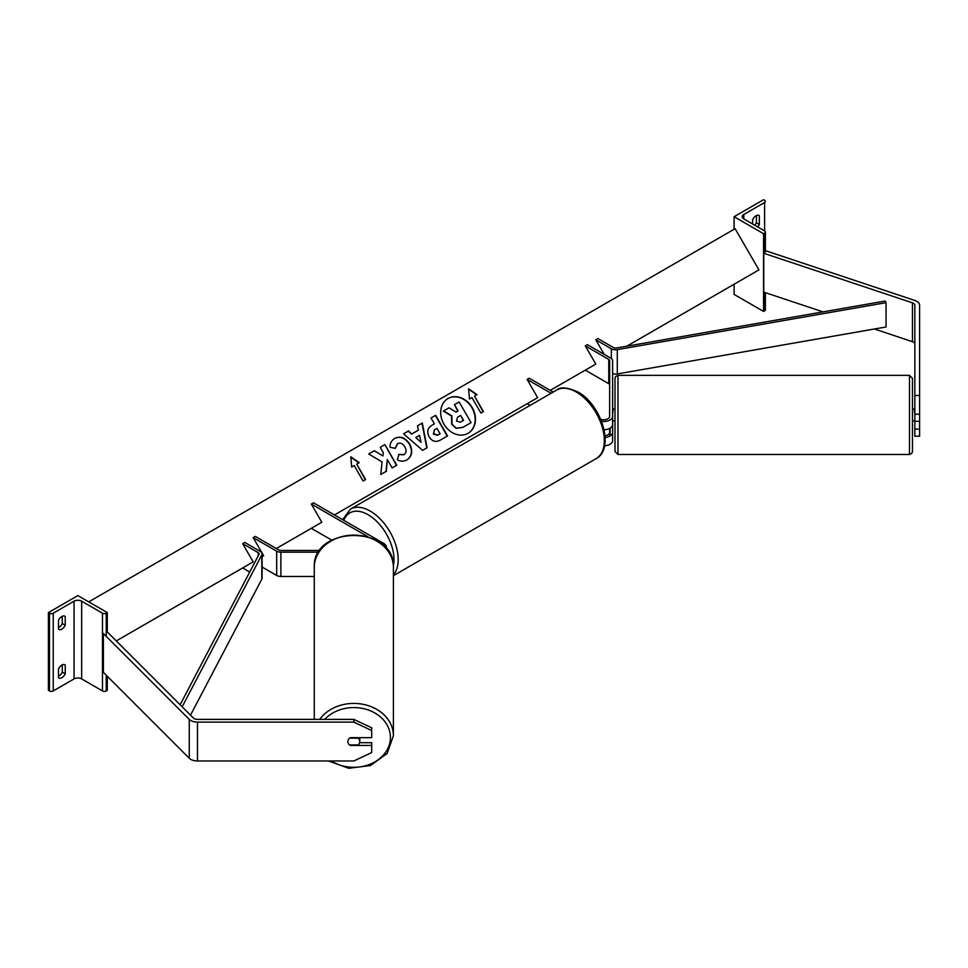 <?xml version="1.0" encoding="UTF-8"?>
<svg xmlns="http://www.w3.org/2000/svg" width="968" height="968" viewBox="0 0 968 968"><rect width="100%" height="100%" fill="white"/><g stroke="black" fill="none" stroke-linecap="round" stroke-linejoin="round"><path stroke-width="1.45" d="M604.105 429.756A8.93 5.155 0 0 0 609.646 428.449L609.646 432.381A5.953 3.436 180 0 1 605.036 435.733M600.729 419.338A5.953 3.436 0 0 0 609.646 416.361L609.646 360.653A2.977 1.718 0 0 0 608.775 359.443L585.277 345.866L595.792 364.089L585.277 370.163L608.775 383.727A2.977 1.718 0 0 1 609.646 384.937M551.094 393.274L527.136 379.444L529.23 378.222L553.188 392.052M527.136 379.444L537.651 397.654L527.136 403.729L530.053 405.411M601.551 421.358A8.93 5.155 0 0 0 612.623 416.361L612.623 360.653A5.953 3.436 0 0 0 610.881 358.221L587.382 344.656L585.277 345.866M604.577 445.776A8.93 5.155 0 0 0 612.623 440.646L612.623 432.381A8.93 5.155 180 0 1 610.094 435.975L610.094 428.207A8.93 5.155 0 0 0 612.623 424.613L612.623 432.381M605.157 437.476A8.93 5.155 180 0 0 609.646 436.229L609.646 428.449M612.623 416.361L612.623 424.613M914.845 421.334L914.845 436.241L919.6 436.241L919.6 414.207L914.845 414.207L914.845 421.334L919.6 421.334M914.845 414.207L914.845 305.21A4.755 2.747 0 0 0 913.441 303.274A4.755 2.747 0 0 0 912.461 302.839L763.764 253.265L763.764 292.13L823.054 311.89M914.845 344.076A4.755 2.747 0 0 0 913.441 342.127A4.755 2.747 0 0 0 912.461 341.692L874.382 328.999M914.845 395.488L919.6 395.488L919.6 305.21A9.523 5.493 0 0 0 916.817 301.326A9.523 5.493 0 0 0 914.845 300.455L766.148 250.893L763.764 253.265M914.845 429.102L919.6 429.102M919.6 395.488L919.6 414.207M734.107 216.711L763.546 233.712L764.599 233.107A2.674 1.549 0 0 0 765.385 232.017A2.674 1.549 0 0 0 764.599 230.916L743.775 218.901A5.36 3.085 180 0 1 742.214 216.711A5.36 3.085 180 0 1 743.775 214.521L764.599 202.506A2.674 1.549 0 0 0 765.385 201.417A2.674 1.549 0 0 0 764.599 200.316L763.546 199.71L734.107 216.711L734.107 229.271M734.107 284.229L734.107 294.429L763.546 311.43L764.599 310.825A2.674 1.549 0 0 0 765.385 309.736L765.385 292.675M754.762 225.242A5.953 3.436 120 0 0 756.395 222.785L756.395 215.525M758.501 215.259L759.348 215.743A5.953 3.436 120 0 0 758.948 215.441A5.953 3.436 120 0 0 755.984 215.743A5.953 3.436 120 0 0 752.608 219.627L752.608 223.995M759.348 215.743L759.348 224.479A5.953 3.436 -60 0 1 757.714 226.936M763.546 233.712L763.546 311.43M756.395 222.785L759.348 224.479M912.461 378.331L912.461 451.499L911.892 453.254L909.484 454.476L909.484 375.354L912.461 378.331M614.995 436.036L614.995 378.331L615.575 376.564L617.971 375.354L617.971 454.476L614.995 451.499L614.995 420.862L613.216 420.862M912.461 408.968L914.24 408.968L914.845 413.965M914.845 409.065L914.24 409.065M914.24 420.765L914.845 420.765M614.995 393.794L614.995 408.968L613.216 408.968L612.623 413.965M350.271 744.961L350.271 745.445A5.953 4.852 -0 0 1 347.887 741.548A5.953 4.852 -0 0 1 350.271 737.664L371.688 737.664L371.688 727.791L353.84 719.381L197.484 719.381A4.755 2.747 180 0 1 194.12 718.571A4.755 2.747 180 0 1 193.358 718.002L107.508 632.152L106.238 632.576M353.84 719.381L353.84 722.128L197.484 722.128L197.484 760.981L353.84 760.981L371.688 752.572L371.688 742.698L359.624 742.698M197.484 722.128A9.523 5.493 180 0 1 190.756 720.519A9.523 5.493 180 0 1 189.244 719.381L103.394 633.532L103.394 672.385L189.244 758.234A9.523 5.493 180 0 0 190.756 759.372A9.523 5.493 180 0 0 197.484 760.981M353.84 722.128L371.688 730.538M371.688 745.445L350.271 745.445M314.273 719.381L314.273 567.405A39.567 32.307 -0 0 1 353.84 535.11A39.567 32.307 -0 0 1 393.407 567.405C395.488 524.922 312.192 524.922 314.273 567.405M328.539 760.981L348.722 768.29L370.466 765.531L387.127 753.491L393.407 735.716L393.407 567.405M359.793 741.548A5.953 4.852 180 0 0 358.087 738.148L349.593 738.148A5.953 4.852 180 0 0 347.887 741.548A5.953 4.852 180 0 0 349.593 744.961L358.087 744.961A5.953 4.852 180 0 0 359.793 741.548L359.793 737.664M58.491 668.948A5.953 3.436 -60 0 1 61.867 665.064A5.953 3.436 -60 0 1 64.832 664.762A5.953 3.436 -60 0 1 65.231 665.064L65.231 673.801A5.953 3.436 120 0 1 58.891 677.987A5.953 3.436 120 0 1 58.491 677.697L58.491 668.948M107.291 612.599L106.238 613.204A2.674 1.549 180 0 1 102.463 613.204L81.639 601.188A5.36 3.085 0 0 0 74.064 601.188L53.24 613.204A2.674 1.549 180 0 1 49.453 613.204L48.4 612.599L77.851 595.598L107.291 612.599L107.291 632.225M48.4 612.599L48.4 690.317L49.453 690.934A2.674 1.549 180 0 0 53.24 690.934L74.064 678.907A5.36 3.085 0 0 1 81.639 678.907L102.463 690.934A2.674 1.549 180 0 0 106.238 690.934L107.291 690.317L107.291 676.293M62.279 664.847L62.279 672.107A5.953 3.436 -60 0 1 58.491 676.208M58.491 627.639A5.953 3.436 -60 0 0 62.279 623.525L62.279 616.265M58.491 620.367A5.953 3.436 -60 0 1 61.867 616.483A5.953 3.436 -60 0 1 64.832 616.192A5.953 3.436 -60 0 1 65.231 616.483L65.231 625.231A5.953 3.436 120 0 1 58.891 629.406A5.953 3.436 120 0 1 58.491 629.115L58.491 620.367M62.279 623.525L65.231 625.231M64.384 615.999L65.231 616.483M62.279 672.107L65.231 673.801M64.384 664.58L65.231 665.064M319.936 550.453L280.889 550.453A2.977 1.718 180 0 1 278.784 549.957L255.286 536.393L253.18 537.603L263.695 555.813L262.074 556.757L263.695 555.813M386.026 548.287A8.93 5.155 180 0 0 386.292 547.029A8.93 5.155 180 0 0 383.679 543.375L313.426 502.815L311.321 504.038L367.901 536.708M311.321 504.038L321.836 522.248L311.321 528.322L331.782 540.132M314.273 576.468L280.889 576.468A5.953 3.436 180 0 1 276.679 575.452L262.074 567.03M318.774 552.171L280.889 552.171A5.953 3.436 180 0 1 276.679 551.167L253.18 537.603M595.792 339.804L611.352 348.782A5.953 3.436 180 0 0 617.294 349.642L886.047 302.669L885.188 301.024L616.422 347.996A2.977 1.718 180 0 1 613.458 347.572L597.897 338.582L595.792 339.804L604.201 354.373M886.047 302.669L886.047 326.966L617.294 373.938A5.953 3.436 180 0 1 612.623 373.624M180.121 704.764L258.976 554.374A2.977 1.718 0 0 0 259.097 553.877A2.977 1.718 0 0 0 258.226 552.668L242.666 543.677L253.18 561.888L242.666 567.962L249.72 572.04M182.166 706.797L261.82 554.87A5.953 3.436 0 0 0 262.074 553.877A5.953 3.436 0 0 0 260.332 551.445L244.771 542.455L242.666 543.677M190.514 715.158L261.82 579.154A5.953 3.436 0 0 0 262.074 578.162L262.074 553.877M467.967 433.349A20.062 16.383 60 0 0 471.973 407.867A20.062 16.383 60 0 0 447.894 398.586M468.113 433.265L468.113 433.265A20.062 16.383 60 0 0 472.263 407.685A20.062 16.383 60 0 0 448.051 398.501L448.051 398.501A20.062 16.383 60 0 0 443.889 424.069A20.062 16.383 60 0 0 468.113 433.265L467.81 433.434M116.281 640.925L253.18 561.888M276.316 548.529L321.836 522.248M334.456 514.964L537.651 397.654M550.272 390.37L595.792 364.089M626.792 346.193L758.924 269.903L735.123 228.69L88.729 601.878M471.973 397.558L480.89 413.021L483.419 411.557L474.489 396.106L477.018 394.641L468.597 388.797L469.444 399.022L471.973 397.558M390.056 447.289C389.801 443.586 391.387 440.597 394.823 438.335L394.823 438.335C400.389 435.757 405.338 437.633 409.646 443.985L409.682 444.046C413.07 450.858 412.174 456.134 406.996 459.885C403.547 461.651 400.341 461.591 397.376 459.703L398.973 454.355L404.043 454.645C406.379 452.879 406.669 450.289 404.914 446.877L404.878 446.817C402.761 443.526 400.365 442.473 397.679 443.634L395.331 448.329L390.056 447.289M406.996 459.885L406.705 460.054C411.884 456.303 412.767 451.027 409.391 444.215L409.682 444.046M411.884 433.906L418.406 430.143L417.486 425.799L422.29 423.028L427.082 447.76L422.617 450.338L403.583 433.821L408.556 430.954L411.594 434.075L418.115 430.312M429.163 436.883L429.126 436.822C426.622 431.728 427.602 427.868 432.079 425.218L434.39 423.887L430.99 418.007L435.648 415.308L447.555 435.915L440.343 440.089C435.806 442.521 432.079 441.456 429.163 436.883M386.329 471.259L387.297 459.558L392.125 467.919L396.795 465.221L384.889 444.614L380.23 447.313L383.304 452.637L382.941 455.952L374.289 450.737L368.687 453.968L382.058 461.917L380.799 474.453L386.329 471.259M359.225 462.656L356.696 464.108L365.626 479.559L363.097 481.023L354.179 465.56L351.65 467.024L350.803 456.799L359.225 462.656M470.775 422.81L462.801 427.408L456.013 428.34L451.705 424.335L451.511 415.986L443.332 411.11L449.031 407.818L456.037 412.114L458.082 410.928L454.464 404.684L459.147 401.986L471.065 422.629L463.091 427.239L456.303 428.171L452.008 424.166L451.814 415.816L443.634 410.94M457.779 411.11L454.464 404.684M417.486 425.799L422.29 423.028M422 423.197L426.791 447.93M403.583 433.821L408.556 430.954M408.266 431.123L411.594 434.075M415.78 437.548L421.007 442.303L419.531 435.382L415.78 437.548L421.007 442.303M432.067 425.23L434.087 424.069M430.99 418.007L435.648 415.308M435.358 415.478L447.252 436.096M434.463 429.816L433.676 433.918L437.935 435.08L440.113 433.809L436.967 428.364L434.463 429.816L433.374 434.1L437.633 435.249L439.823 433.991M394.521 438.504C400.086 435.927 405.035 437.814 409.355 444.155L409.391 444.215M398.671 454.524L403.741 454.815M397.388 443.804L395.029 448.499M382.941 455.952L374.289 450.737M373.999 450.906L368.687 453.968M396.493 465.402L384.889 444.614M384.599 444.784L380.23 447.313M386.038 471.44L387.297 459.558M365.323 479.741L356.696 464.108M350.839 457.211L358.922 462.825M476.716 394.811L468.621 389.196M483.117 411.727L474.489 396.106M460.478 422.145L463.527 420.378L460.671 415.417L457.586 417.196L456.497 421.092L460.478 422.145M463.236 420.548L460.671 415.417M460.369 415.587L457.586 417.196M608.775 359.443L608.775 383.727M912.461 302.839L912.461 341.692M743.775 214.521L743.775 218.901M764.599 202.506L764.599 230.916M764.599 233.107L764.599 253.543M764.599 292.409L764.599 310.825M596.131 458.638A39.567 22.845 -120 0 0 602.193 426.936A39.567 22.845 -120 0 0 576.347 392.064A39.567 22.845 -120 0 0 556.564 390.104C560.278 386.692 567.369 387.297 577.836 391.919C601.346 404.394 615.358 448.656 596.131 458.638L393.407 575.682M556.564 390.104L350.44 509.12A39.567 22.845 60 0 1 370.224 511.08A39.567 22.845 60 0 1 394.92 542.479A39.567 22.845 60 0 1 393.407 574.847M393.359 565.736A36.59 21.127 -120 0 0 368.118 514.722A36.59 21.127 -120 0 0 343.797 520.361M189.244 719.381L189.244 758.234M324.691 719.381A36.59 29.875 -0 0 1 365.505 709.12A36.59 29.875 -0 0 1 390.431 737.435A36.59 29.875 -0 0 1 369.885 764.284A36.59 29.875 -0 0 1 331.334 760.981M393.407 735.716A39.567 32.307 180 0 0 364.21 704.547A39.567 32.307 180 0 0 319.718 719.381M53.24 613.204L53.24 690.934M74.064 601.188L74.064 678.907M49.453 613.204L49.453 690.934M106.238 613.204L106.238 636.387M106.238 675.24L106.238 690.934M102.463 613.204L102.463 690.934M81.639 601.188L81.639 678.907M276.679 551.167L276.679 575.452M280.889 552.171L280.889 576.468M611.352 348.782L611.352 358.535M617.294 349.642L617.294 373.938M258.226 552.668L258.226 555.789M261.82 554.87L261.82 579.154M765.385 251.656L765.385 232.017M350.44 509.12L342.587 519.659M909.484 375.354L617.971 375.354M914.24 420.862L912.461 420.862M909.484 454.476L617.971 454.476M386.292 547.029L386.292 548.602"/></g></svg>
